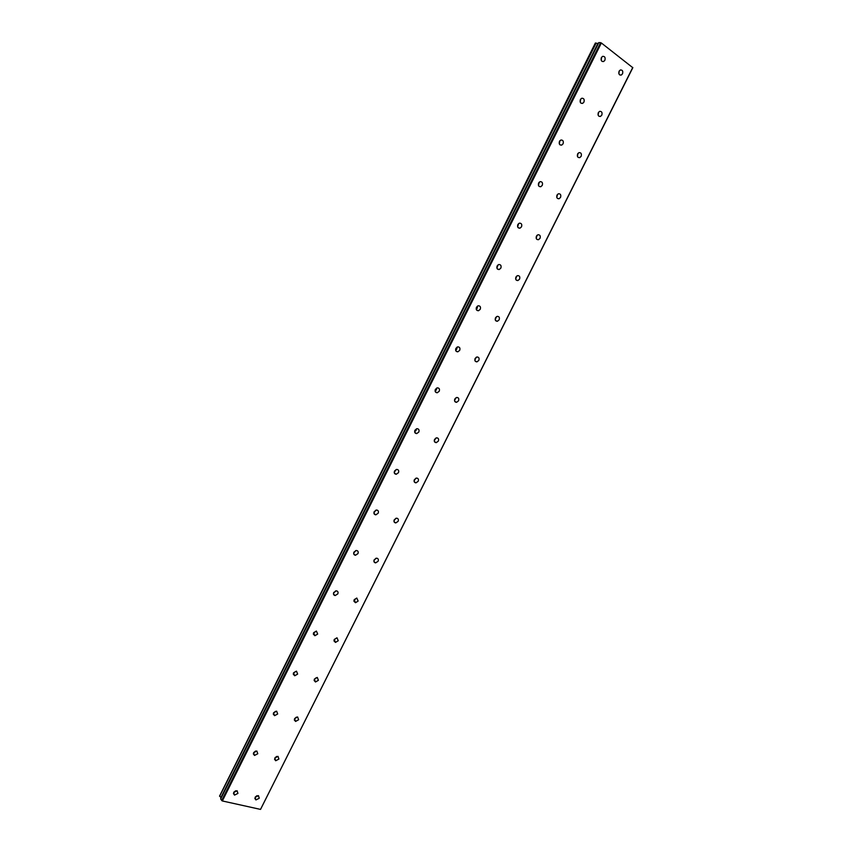 <?xml version="1.0" encoding="UTF-8"?>
<svg xmlns="http://www.w3.org/2000/svg" width="852" height="852" viewBox="0 0 852 852"><rect width="100%" height="100%" fill="white"/><g stroke="black" fill="none" stroke-linecap="round" stroke-linejoin="round"><path stroke-width="1.28" d="M255.312 796.993L256.995 795.683M255.121 797.312L255.93 799.943L259.253 798.249L258.444 795.619L255.121 797.312M274.866 757.929L276.708 756.406M274.813 758.035L275.718 760.751L278.913 759.057L277.997 756.342L274.813 758.035M601.246 60.354L601.523 57.318M601.374 57.595C600.681 60.332 601.427 61.642 603.621 61.525L604.877 60.279C605.57 57.542 604.813 56.232 602.62 56.36L601.374 57.595M580.255 102.208L580.67 99.066M580.393 99.524C579.701 102.197 580.446 103.486 582.619 103.39L583.939 102.112C584.621 99.45 583.886 98.161 581.703 98.257L580.393 99.524M559.338 143.924L559.902 140.697M559.476 141.325C558.795 143.924 559.53 145.191 561.67 145.117L563.066 143.818C563.747 141.219 563.012 139.952 560.861 140.026L559.476 141.325M538.475 185.48L539.188 182.211M538.634 182.999C537.953 185.512 538.677 186.758 540.786 186.726L542.255 185.385C542.937 182.86 542.213 181.614 540.093 181.657L538.634 182.999M294.515 718.737L296.4 717.128M294.568 718.63L295.58 721.431L298.626 719.748L297.604 716.937L294.568 718.63M314.239 679.417L316.092 677.83M314.377 679.097L315.506 681.983L318.403 680.311L317.263 677.425L314.377 679.097M334.048 639.98L335.858 638.414M334.25 639.447L335.486 642.408L338.233 640.747L336.998 637.786L334.25 639.447M353.942 600.404L355.678 598.881M354.187 599.68L355.529 602.715L358.138 601.065L356.786 598.04L354.187 599.68M373.9 560.701L375.838 558.294M374.188 559.785C373.57 561.543 374.049 562.576 375.625 562.884L378.096 561.266C378.714 559.508 378.224 558.475 376.648 558.167L374.188 559.785M393.943 520.881L395.797 518.325M394.252 519.763C393.624 521.605 394.135 522.659 395.775 522.936L398.118 521.339C398.747 519.496 398.225 518.442 396.574 518.165L394.252 519.763M414.061 480.922L415.819 478.238M414.37 479.623C413.731 481.54 414.274 482.626 415.989 482.86L418.194 481.284C418.833 479.367 418.289 478.291 416.564 478.057L414.37 479.623M434.243 440.825L435.883 438.024M434.552 439.355C433.913 441.357 434.477 442.454 436.267 442.657L438.343 441.112C438.993 439.11 438.418 438.013 436.629 437.811L434.552 439.355M454.51 400.6L456.001 397.703M454.808 398.96C454.148 401.036 454.744 402.165 456.587 402.325L458.546 400.813C459.207 398.725 458.61 397.607 456.757 397.447L454.808 398.96M474.83 360.247L476.172 357.265M475.118 358.436C474.457 360.598 475.075 361.738 476.971 361.866L478.824 360.385C479.484 358.223 478.867 357.084 476.96 356.967L475.118 358.436M495.225 319.745L496.407 316.71M495.491 317.796C494.831 320.032 495.47 321.193 497.408 321.279L499.155 319.83C499.826 317.594 499.187 316.433 497.238 316.348L495.491 317.796M515.684 279.115L516.706 276.048M515.929 277.017C515.258 279.328 515.918 280.51 517.899 280.564L519.56 279.158C520.231 276.836 519.571 275.654 517.579 275.611L515.929 277.017M536.206 238.336L537.069 235.258M536.43 236.11C535.759 238.507 536.43 239.71 538.453 239.721L540.019 238.347C540.69 235.961 540.019 234.758 537.995 234.737L536.43 236.11M556.793 197.408L557.496 194.362M557.006 195.087C556.324 197.547 557.006 198.772 559.061 198.75L560.541 197.408C561.223 194.948 560.541 193.724 558.475 193.745L557.006 195.087M577.432 156.353L577.997 153.36M577.635 153.924C576.953 156.448 577.645 157.695 579.733 157.652L581.139 156.353C581.82 153.818 581.117 152.572 579.03 152.614L577.635 153.924M598.136 115.137L598.562 112.24M598.328 112.624C597.646 115.233 598.349 116.5 600.458 116.426L601.789 115.158C602.481 112.549 601.778 111.282 599.659 111.356L598.328 112.624M517.665 226.898L518.559 223.618M517.846 224.534C517.175 226.973 517.878 228.198 519.965 228.198L521.52 226.813C522.191 224.364 521.488 223.149 519.39 223.16L517.846 224.534M496.929 268.167L497.994 264.897M497.131 265.93C496.471 268.305 497.153 269.509 499.197 269.53L500.848 268.124C501.519 265.749 500.827 264.546 498.771 264.525L497.131 265.93M476.247 309.297L477.269 308.158L477.493 306.06M476.481 307.21C475.821 309.5 476.492 310.671 478.494 310.746L480.24 309.297C480.901 306.997 480.23 305.825 478.217 305.762L476.481 307.21M455.639 350.278L456.8 349.043L457.055 347.115M455.905 348.351C455.245 350.555 455.895 351.716 457.843 351.823L459.697 350.342C460.357 348.127 459.707 346.966 457.737 346.86L455.905 348.351M435.106 391.121L436.405 389.811L436.682 388.043M435.383 389.353C434.733 391.483 435.351 392.623 437.257 392.772L439.217 391.249C439.877 389.119 439.249 387.979 437.332 387.841L435.383 389.353M414.626 431.826L416.074 430.441L416.372 428.854M414.924 430.239C414.285 432.283 414.881 433.402 416.724 433.593L418.801 432.039C419.45 429.994 418.854 428.875 417.001 428.684L414.924 430.239M394.231 472.391L396.105 469.548M394.54 470.996C393.901 472.956 394.465 474.053 396.244 474.276L398.459 472.7C399.098 470.73 398.523 469.633 396.734 469.409L394.54 470.996M373.911 512.829L375.902 510.124M374.209 511.615C373.581 513.49 374.113 514.565 375.817 514.842L378.171 513.223C378.799 511.349 378.256 510.273 376.552 510.007L374.209 511.615M273.449 713.028L275.505 711.356M273.535 712.836L274.589 715.68L277.688 713.987L276.623 711.143L273.535 712.836M253.587 752.71L254.524 755.458L257.773 753.754L256.825 751.006L253.587 752.71L255.664 751.017M233.842 792.2L235.77 790.752M233.704 792.456L234.534 795.118L237.932 793.414L237.09 790.741L233.704 792.456M618.903 73.783L619.202 71.004M619.095 71.206C618.403 73.879 619.116 75.168 621.246 75.072L622.514 73.836C623.206 71.163 622.492 69.875 620.362 69.971L619.095 71.206M293.376 673.24L295.399 671.6M293.546 672.846L294.717 675.774L297.657 674.081L296.475 671.152L293.546 672.846M313.398 633.334L315.357 631.726M313.611 632.727L314.899 635.73L317.69 634.058L316.39 631.055L313.611 632.727M333.483 593.29L335.645 590.905M333.75 592.481C333.143 594.185 333.611 595.218 335.155 595.559L337.786 593.908C338.393 592.193 337.925 591.171 336.38 590.83L333.75 592.481M353.655 553.129L355.742 550.573M353.953 552.117C353.324 553.907 353.836 554.95 355.454 555.27L357.947 553.63C358.564 551.83 358.064 550.786 356.424 550.477L353.953 552.117M219.528 796.151L595.367 43.026L595.963 43.058L219.656 796.247L596.123 43.101L597.806 43.644M219.656 796.247L221.019 797.312M632.791 67.436L260.531 809.4L222.34 800.955L601.363 42.994L632.812 67.702L260.531 809.4M220.987 798.324L598.083 43.143L220.732 797.951M221.669 800.55L600.628 42.675L598.807 42.6L220.647 799.016L222.34 800.955M600.628 42.675L601.363 42.994M255.93 799.943L254.844 798.431M275.718 760.751L274.536 759.217M603.621 61.525L602.14 61.429M582.619 103.39L581.043 103.209M561.67 145.117L560.02 144.851M540.786 186.726L539.05 186.354M295.58 721.431L294.281 719.897M315.506 681.983L314.1 680.471M335.486 642.408L333.984 640.928M355.529 602.715L353.931 601.278M375.625 562.884L373.943 561.532M395.775 522.936L394.039 521.658M415.989 482.86L414.2 481.678M436.267 442.657L434.435 441.581M456.587 402.325L454.744 401.367M476.971 361.866L475.128 361.035M497.408 321.279L495.587 320.565M517.899 280.564L516.12 279.978M538.453 239.721L536.717 239.242M559.061 198.75L557.4 198.388M579.733 157.652L578.135 157.386M600.458 116.426L598.945 116.245M519.965 228.198L518.154 227.708M499.197 269.53L497.334 268.923M478.494 310.746L476.587 310M457.843 351.823L455.916 350.949M437.257 392.772L435.319 391.771M416.724 433.593L414.796 432.454M396.244 474.276L394.348 473.03M375.817 514.842L373.985 513.479M274.589 715.68L273.247 714.051M254.524 755.458L253.31 753.839M234.534 795.118L233.427 793.51M621.246 75.072L619.809 74.965M294.717 675.774L293.258 674.156M314.899 635.73L313.334 634.154M335.155 595.559L333.483 594.036M355.454 555.27L353.697 553.811M220.721 797.909L598.051 43.154"/></g></svg>
